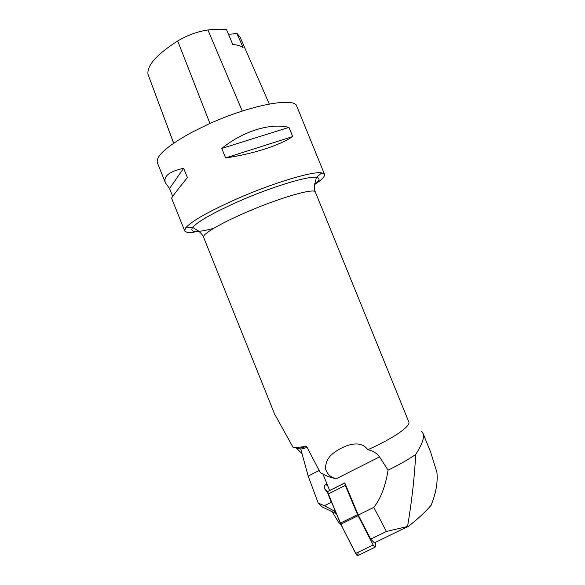 <?xml version="1.0" encoding="UTF-8"?>
<svg xmlns="http://www.w3.org/2000/svg" width="585" height="585" viewBox="0 0 585 585"><rect width="100%" height="100%" fill="white"/><g stroke="black" fill="none" stroke-linecap="round" stroke-linejoin="round"><path stroke-width="0.88" d="M421.492 431.452L423.035 433.426L430.523 451.796L436.893 472.168C437.924 482.157 435.993 493.206 431.086 505.308C425.317 512.014 417.807 518.99 408.549 526.251L386.407 531.48L373.8 507.378C380.674 498.727 385.435 486.325 388.089 470.157L379.519 456.892C376.601 453.009 372.689 450.633 367.782 449.741C359.768 438.399 343.124 446.179 334.518 452.329C328.594 456.322 325.589 461.777 325.487 468.695C327.176 474.347 330.861 477.653 336.543 478.618C332.112 478.062 327.585 476.556 322.957 474.091L329.669 490.508L344.77 482.903L358.269 515.049L373.8 507.378M358.269 515.049L370.678 539.129L386.407 531.48M370.678 539.129L374.407 542.807L408.549 526.251M322.957 474.091L320.214 472.526L306.525 446.289C300.873 447.167 296.383 447.525 293.07 447.364L274.789 414.37M326.898 483.722L325.867 484.241L327.973 486.362M302.021 453.66L295.557 447.393M307.147 447.488L300.77 449.119L308.193 476.066L319.147 470.479M213.518 228.442C196.297 232.845 189.343 232.486 192.662 227.36C198.147 221.276 213.686 212.538 239.272 201.13C272.127 186.673 308.258 175.8 316.405 177.365L314.92 183.463C314.379 183.273 314.269 191.236 315.352 192.085L408.761 421.814C411.131 425.975 393.902 438.143 367.782 449.741M423.035 433.426C424.615 437.404 422.158 444.417 415.679 454.457C408.454 459.474 399.262 464.709 388.089 470.157M415.679 454.457C414.553 476.965 411.855 500.899 407.599 526.251M198.856 231.338C190.388 232.925 185.664 232.75 184.67 230.819L185.664 227.887C191.449 221.21 208.487 211.551 236.793 198.893C273.188 182.842 313.143 170.944 321.816 172.882L324.514 174.323C325.084 176.399 321.808 179.8 314.679 184.509M324.514 174.323L296.836 106.368C295.191 96.613 249.298 105.103 206.922 124.868L190.527 133.014C166.645 146.418 155.595 156.319 157.365 162.718L165.504 183.025L169.54 188.509L172.692 196.377M225.613 157.921C252.903 154.089 279.571 145.431 292.683 136.561L288.953 127.376C270.38 122.806 243.521 130.879 221.781 148.429L225.613 157.921L292.683 136.561M184.67 230.819L171.595 198.205C171.529 197.635 176.787 190.747 187.375 177.547L183.646 168.268C169.065 171.507 163.025 176.429 165.504 183.025M269.268 104.006L240.077 37.067L236.742 33.111L243.082 47.539C240.713 45.952 237.269 44.906 232.75 44.409L226.549 29.711C221.43 29.016 215.229 29.111 207.924 29.981C197.708 31.444 187.639 35.107 177.701 40.957C156.795 54.346 146.893 65.447 147.983 74.244L173.635 143.208M228.355 33.988C230.453 34.361 233.254 34.069 236.742 33.111M221.781 148.429L288.953 127.376M169.54 188.509L183.646 168.268M325.867 484.241C324.178 485.543 323.834 487.137 324.829 489.031L327.768 493.133L331.249 502.281L324.404 505.703L318.203 503.078L308.193 476.066M331.249 502.281L332.412 503.868M324.404 505.703L333.56 510.625L336.207 513.191M334.891 509.959L333.56 510.625M328.317 493.813L327.768 493.133M332.126 511.634L339.007 523.019L341.223 525.147M318.203 503.078L322.284 506.99L336.426 513.732M339.007 523.019L340.346 523.348M357.742 555.604L355.68 553.447L340.762 524.248L328.361 493.923C327.71 492.212 327.644 491.341 328.148 491.32L344.733 482.976M344.77 482.903L345.289 485.411L357.552 514.625L373.142 544.986L374.897 547.304L375.197 547.004L375.68 542.193M358.261 552.196L357.918 554.58L356.66 555.041L343.278 529.176C337.545 516.745 332.434 504.584 327.944 492.694M379.519 456.892L336.543 478.618M297.297 448.863L306.62 446.479M315.352 192.085C315.249 187.573 279.762 197.628 245.788 212.479C219.711 223.711 201.898 234.446 203.587 237.239L274.731 414.392M321.816 172.882L316.405 177.365C320.434 178.015 319.856 180.407 314.671 184.524M177.701 40.957L209.949 123.501M147.983 74.244L173.679 143.179M207.924 29.981L242.27 111.062M324.829 489.031L327.819 492M358.064 515.707L340.762 524.248M355.68 553.447L373.142 544.986M345.289 485.411L328.361 493.923M340.265 523.165L357.552 514.625M203.587 237.239C203.777 235.879 198.176 230.219 197.92 230.731L192.662 227.36L185.664 227.887M374.897 547.304L357.457 555.743"/></g></svg>
